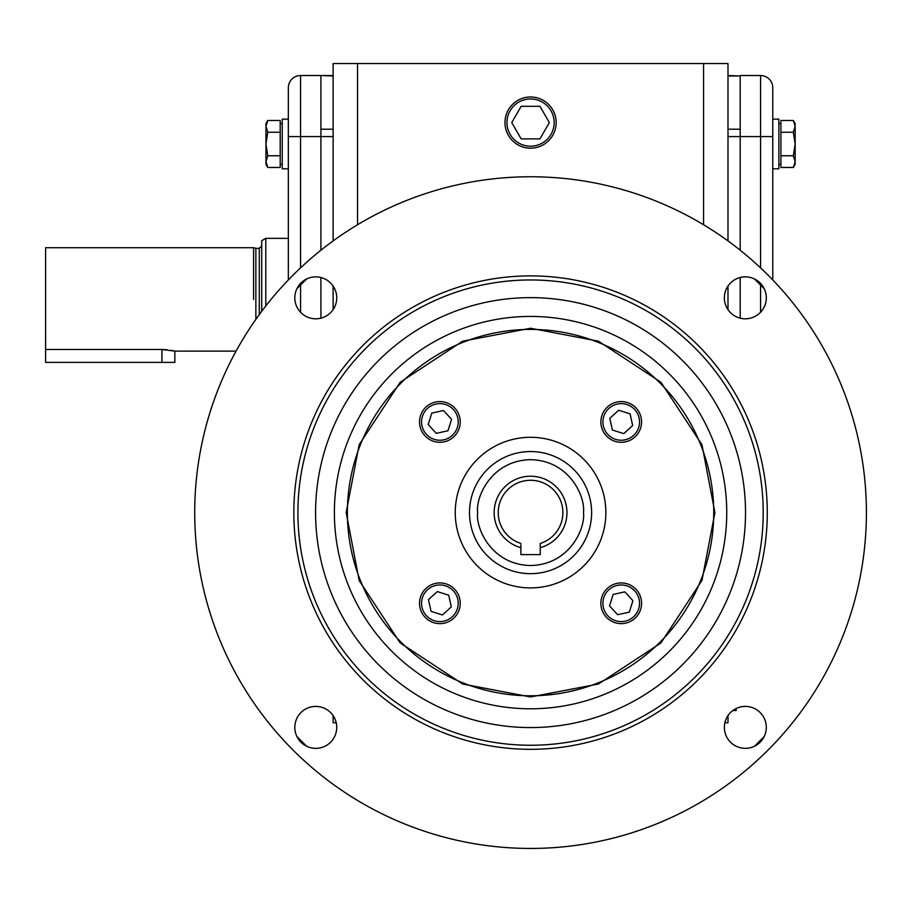 <?xml version="1.0" encoding="UTF-8"?>
<svg xmlns="http://www.w3.org/2000/svg" width="912" height="912" viewBox="0 0 912 912"><rect width="100%" height="100%" fill="white"/><g stroke="black" fill="none" stroke-linecap="round" stroke-linejoin="round"><path stroke-width="1.37" d="M439.88 582.928A20.349 20.349 0 0 1 460.241 603.277A20.349 20.349 0 0 1 439.88 623.637A20.349 20.349 0 0 1 419.531 603.277A20.349 20.349 0 0 1 439.88 582.928M439.88 584.957A18.32 18.32 0 0 1 458.2 603.277A18.32 18.32 0 0 1 439.88 621.596A18.32 18.32 0 0 1 421.561 603.277A18.32 18.32 0 0 1 439.88 584.957M428.469 599.674L437.304 591.58L448.715 595.194L451.303 606.879L442.468 614.973L431.057 611.359L428.469 599.674M641.581 603.277A20.349 20.349 0 0 1 621.232 623.637A20.349 20.349 0 0 1 600.871 603.277A20.349 20.349 0 0 1 621.232 582.928A20.349 20.349 0 0 1 641.581 603.277M639.551 603.277A18.32 18.32 0 0 1 621.232 621.596A18.32 18.32 0 0 1 602.912 603.277A18.32 18.32 0 0 1 621.232 584.957A18.32 18.32 0 0 1 639.551 603.277M617.618 614.699L609.535 605.864L613.149 594.442L624.834 591.854L632.917 600.689L629.314 612.112L617.618 614.699M460.241 421.937A20.349 20.349 0 0 1 439.88 442.286A20.349 20.349 0 0 1 419.531 421.937A20.349 20.349 0 0 1 439.88 401.576A20.349 20.349 0 0 1 460.241 421.937M458.2 421.937A18.32 18.32 0 0 1 439.88 440.245A18.32 18.32 0 0 1 421.561 421.937A18.32 18.32 0 0 1 439.88 403.617A18.32 18.32 0 0 1 458.2 421.937M443.494 410.514L451.577 419.349L447.974 430.76L436.278 433.348L428.195 424.513L431.798 413.102L443.494 410.514M621.232 401.576A20.349 20.349 0 0 1 641.581 421.937A20.349 20.349 0 0 1 621.232 442.286A20.349 20.349 0 0 1 600.871 421.937A20.349 20.349 0 0 1 621.232 401.576M621.232 403.617A18.32 18.32 0 0 1 639.551 421.937A18.32 18.32 0 0 1 621.232 440.245A18.32 18.32 0 0 1 602.912 421.937A18.32 18.32 0 0 1 621.232 403.617M632.654 425.539L623.819 433.622L612.397 430.019L609.809 418.323L618.644 410.24L630.067 413.843L632.654 425.539M45.6 336.539L45.6 362.383L174.853 362.383L174.853 351.12L161.926 349.478L166.953 349.729M171.08 350.299L172.619 350.607M172.676 350.618L173.782 350.858M253.582 299.421L253.582 247.722L253.582 299.421M255.862 319.394L255.862 248.326L253.582 247.722L45.611 247.722L45.611 349.478L161.926 349.478L161.926 362.383M288.34 238.351L265.791 238.351L265.791 305.987M265.791 238.351L261.721 240.7L261.721 311.311M282.241 123.622L280.201 123.622M267.763 120.487L265.951 123.622L265.951 126.358L267.775 120.475L280.201 120.475L280.201 167.477L267.775 167.477L265.951 161.618L265.951 164.331L267.763 167.466M282.241 164.331L280.201 164.331L282.241 164.331M288.34 279.961L288.34 119.141L282.241 119.141L282.241 168.811L288.34 168.811L282.241 168.811M267.775 132.251L265.951 126.358L265.951 144.005L267.775 132.251L280.201 132.251L280.201 155.758L267.775 155.758L265.951 144.005L265.951 161.618L267.775 155.758M778.882 168.811L772.772 168.811L778.882 168.811L778.882 119.141L772.772 119.141L772.772 87.734A12.209 12.209 0 0 0 760.562 75.525L740.202 75.525L740.202 250.23L740.202 129.219L727.993 129.219M740.202 277.499L740.202 318.163L740.202 277.499M772.772 87.734L772.772 279.961M333.119 129.219L320.91 129.219L320.91 250.23L320.91 75.525L333.119 75.97M320.91 318.163L320.91 277.499L320.91 318.163M300.561 267.877L300.561 136.583L288.34 136.583L288.34 87.734A12.209 12.209 0 0 1 300.561 75.525L333.119 75.525M469.498 512.601A61.058 61.058 0 0 1 530.556 451.543A61.058 61.058 0 0 1 591.614 512.601A61.058 61.058 0 0 1 530.556 573.671A61.058 61.058 0 0 1 469.498 512.601A61.058 61.058 0 0 0 530.556 573.671A61.058 61.058 0 0 0 591.614 512.601M764.165 288.637L754.52 278.992M306.592 278.992L296.947 288.637M346.195 512.601L359.146 580.465L400.197 642.96L462.692 684.023L530.556 696.962L598.42 684.023L660.915 642.96L701.966 580.465L714.917 512.601L701.966 444.748L660.915 382.242L598.42 341.191L530.556 328.252L462.692 341.191L400.197 382.242L359.146 444.748L346.195 512.601M520.866 547.679A36.389 36.389 0 0 1 530.556 476.212A36.389 36.389 0 0 1 540.246 547.679L540.246 554.61L520.866 554.61L520.866 544.772M540.246 547.679L540.246 543.438A32.319 32.319 0 0 0 530.556 480.282A32.319 32.319 0 0 0 520.866 543.438M194.712 512.601A335.844 335.844 0 0 0 530.556 848.445A335.844 335.844 0 0 0 866.4 512.601A335.844 335.844 0 0 0 530.556 176.757A335.844 335.844 0 0 0 194.712 512.601M294.815 727.377A20.965 20.965 0 0 1 315.78 706.412A20.965 20.965 0 0 1 336.745 727.377A20.965 20.965 0 0 1 315.78 748.342A20.965 20.965 0 0 1 294.815 727.377M294.815 297.836A20.965 20.965 0 0 1 315.78 276.872A20.965 20.965 0 0 1 336.745 297.836A20.965 20.965 0 0 1 315.78 318.801A20.965 20.965 0 0 1 294.815 297.836M724.367 297.836A20.965 20.965 0 0 1 745.332 276.872A20.965 20.965 0 0 1 766.297 297.836A20.965 20.965 0 0 1 745.332 318.801A20.965 20.965 0 0 1 724.367 297.836M724.367 727.377A20.965 20.965 0 0 1 745.332 706.412A20.965 20.965 0 0 1 766.297 727.377A20.965 20.965 0 0 1 745.332 748.342A20.965 20.965 0 0 1 724.367 727.377M297.905 512.601A232.651 232.651 0 0 0 530.556 745.252A232.651 232.651 0 0 0 763.207 512.601A232.651 232.651 0 0 0 530.556 279.961A232.651 232.651 0 0 0 297.905 512.601M530.556 749.322A236.721 236.721 0 0 1 293.835 512.601A236.721 236.721 0 0 1 530.556 275.891A236.721 236.721 0 0 1 767.277 512.601A236.721 236.721 0 0 1 530.556 749.322M315.586 512.601A214.97 214.97 0 0 1 530.556 297.631A214.97 214.97 0 0 1 745.526 512.601A214.97 214.97 0 0 1 530.556 727.571A214.97 214.97 0 0 1 315.586 512.601M713.743 512.601A183.187 183.187 0 0 0 530.556 329.414A183.187 183.187 0 0 0 347.369 512.601A183.187 183.187 0 0 0 530.556 695.788A183.187 183.187 0 0 0 713.743 512.601M455.248 512.601A75.308 75.308 0 0 1 530.556 437.293A75.308 75.308 0 0 1 605.864 512.601A75.308 75.308 0 0 1 530.556 587.909A75.308 75.308 0 0 1 455.248 512.601M296.947 736.577L306.592 746.221M754.52 746.221L764.165 736.577M357.55 224.751L357.55 63.555L727.993 63.555L727.993 240.928M727.993 286.049L727.993 309.624M727.993 715.589L727.993 722.737L724.88 722.737M727.993 75.97L740.202 75.97L727.993 75.525M703.562 63.555L703.562 224.751M333.119 240.928L333.119 63.555L357.55 63.555M336.232 722.737L333.119 722.737L333.119 715.589M333.119 309.624L333.119 286.049M736.132 710.528L732.849 710.528L736.132 710.528L736.132 708.533M780.911 120.475L793.337 120.475L795.161 126.358L795.161 144.005L793.337 132.251L780.911 132.251L780.911 167.477L793.337 167.477L795.161 161.618L793.337 155.758L780.911 155.758L780.911 120.475M793.337 132.251L795.161 126.358L795.161 123.622L793.349 120.487M793.337 155.758L795.161 144.005L795.161 164.331L793.349 167.466M772.772 119.141L772.772 136.583L760.562 136.583L760.562 267.877M778.882 123.622L780.911 123.622M778.882 164.331L780.911 164.331L778.882 164.331M556.149 122.584A25.582 25.582 0 0 1 530.556 148.166A25.582 25.582 0 0 1 504.974 122.584A25.582 25.582 0 0 1 530.556 96.991A25.582 25.582 0 0 1 556.149 122.584M554.165 122.584A23.609 23.609 0 0 1 530.556 146.194A23.609 23.609 0 0 1 506.947 122.584A23.609 23.609 0 0 1 530.556 98.963A23.609 23.609 0 0 1 554.165 122.584M539.961 106.294L521.151 106.294L511.757 122.584L521.151 138.863L539.961 138.863L549.355 122.584L539.961 106.294M259.282 314.617L259.282 248.326L261.721 245.887M760.562 283.427L760.562 312.246M760.562 75.525L760.562 136.583L727.993 136.583M288.34 87.734A12.209 12.209 0 0 1 300.561 75.525L300.561 136.583L333.119 136.583M300.561 312.246L300.561 283.427M477.637 512.601C475.505 497.12 491.386 460.4 530.556 459.682C569.726 460.4 585.607 497.12 583.475 512.601C585.607 528.082 569.726 564.802 530.556 565.52C491.386 564.802 475.505 528.082 477.637 512.601M334.385 512.601A196.183 196.183 0 0 0 530.556 708.784A196.183 196.183 0 0 0 726.739 512.601A196.183 196.183 0 0 0 530.556 316.43A196.183 196.183 0 0 0 334.385 512.601M174.853 351.12L236.094 351.12M255.862 248.326L259.282 248.326"/></g></svg>
